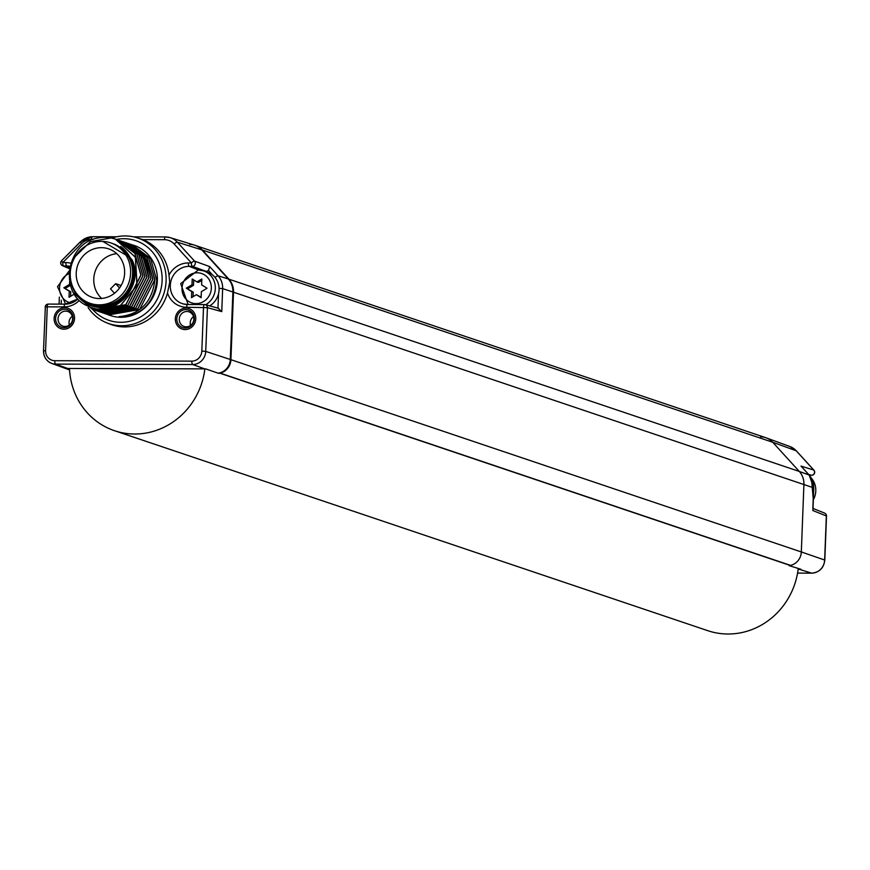 <?xml version="1.0" encoding="UTF-8"?>
<svg xmlns="http://www.w3.org/2000/svg" width="870" height="870" viewBox="0 0 870 870"><rect width="100%" height="100%" fill="white"/><g stroke="black" fill="none" stroke-linecap="round" stroke-linejoin="round"><path stroke-width="1.3" d="M789.144 565.087L789.133 565.63A13.876 13.05 -71.4 0 0 801.324 551.95A13.876 13.05 108.6 0 1 790.558 565.38A1.229 1.164 108.6 0 1 789.46 565.011M826.337 516.16L824.651 560.019L801.324 551.95L803.913 484.459A18.509 17.389 -71.4 0 0 799.291 471.442A18.509 17.389 108.6 0 1 803.913 484.459L801.324 551.95L230.92 359.691L233.519 292.2A18.509 17.389 -71.4 0 0 228.897 279.183L202.351 250.016A18.509 17.389 -71.4 0 0 195.391 245.449A18.509 17.389 108.6 0 1 202.351 250.016L772.745 442.275A18.509 17.389 -71.4 0 0 766.176 437.849A18.509 17.389 -71.4 0 0 760.576 436.849M79.061 300.672A22.294 20.956 108.6 0 1 64.152 306.882L47.263 306.838L45.588 350.588A10.146 9.537 -71.4 0 0 54.788 360.702L191.846 361.126A10.146 9.537 -71.4 0 0 201.829 351.067L205.733 351.404L230.289 359.484A13.876 13.05 108.6 0 1 218.098 373.154A13.876 13.05 -71.4 0 0 230.289 359.484L232.877 291.994A18.509 17.389 -71.4 0 0 228.255 278.965L799.291 471.442L772.745 442.275A18.509 17.389 108.6 0 0 765.785 437.708L195.391 245.449A18.509 17.389 108.6 0 0 195.065 245.351M219.566 373.099A1.229 1.164 -71.4 0 0 220.164 373.121A13.876 13.05 -71.4 0 0 230.92 359.691A13.876 13.05 108.6 0 1 218.729 373.371L205.559 368.847A13.55 12.745 108.6 0 1 204.678 368.88L67.621 368.467A13.55 12.745 108.6 0 1 66.751 368.434L66.751 368.434M188.333 262.947A3.088 1 90.2 0 0 189.192 266.34L192.292 266.35A3.088 2.86 109.8 0 0 194.565 261.13A3.088 0.935 -42.3 0 0 191.422 262.957L174.185 244.013A14.779 13.887 -71.4 0 0 164.474 239.685L142.821 239.62A45.338 42.619 -71.4 0 1 168.998 275.17A22.294 20.956 108.6 0 1 188.333 262.947L191.422 262.957A3.088 1 90.2 0 0 192.292 266.35L206.375 271.429L208.485 270.516L209.713 266.59L218.087 275.79L228.255 278.965A18.509 17.389 108.6 0 1 232.877 291.994L813.635 487.831L812.83 508.885M209.713 266.59L194.565 261.13L177.317 242.186A17.857 16.791 -71.4 0 0 170.215 237.651L194.358 245.112A18.509 17.389 108.6 0 1 201.709 249.799L228.255 278.965L201.709 249.799A18.509 17.389 -71.4 0 0 194.75 245.231A18.509 17.389 -71.4 0 0 189.551 244.383M69.524 369.598L66.37 368.412M45.349 306.958A3.088 2.914 106.2 0 1 48.154 304.108M64.152 306.882A3.088 1 -89.8 0 1 65.163 304.141L48.274 304.087A3.088 3.088 0 0 0 45.186 307.056L47.263 306.838A3.088 1 -89.8 0 1 48.274 304.087A3.088 1 -89.8 0 1 48.361 304.098L65.065 304.152M88.12 307.621A45.175 42.467 -71.4 0 0 107.021 322.944L109.946 324.108A45.338 42.619 -71.4 0 0 167.497 292.994L169.726 282.141L168.998 275.17M185.136 329.556A10.799 10.146 108.6 0 1 175.349 318.79A10.799 10.146 108.6 0 1 185.962 308.089A10.799 10.146 108.6 0 1 195.761 318.855A10.799 10.146 108.6 0 1 185.136 329.556M63.923 329.186A10.799 10.146 108.6 0 1 54.125 318.42A10.799 10.146 108.6 0 1 64.75 307.719A10.799 10.146 108.6 0 1 74.537 318.485A10.799 10.146 108.6 0 1 63.923 329.186M107.021 322.944A45.175 42.467 -71.4 0 0 166.083 280.966A45.175 42.467 -71.4 0 0 135.84 237.434A45.175 42.467 -71.4 0 0 111.806 238.097M92.785 309.589A42.032 39.509 -71.4 0 0 135.861 319.257A42.032 39.509 -71.4 0 0 162.114 280.629A42.032 39.509 -71.4 0 0 116.406 239.457M130.304 244.144L148.65 257.879L154.806 279.748L139.613 309.524L108.587 314.918L110.544 315.571A37.008 34.789 -71.4 0 0 157.361 280.608A37.008 34.789 -71.4 0 0 134.187 245.438A37.008 34.789 -71.4 0 0 133.741 245.286M116.319 239.424L134.741 253.246L140.853 275.05L125.813 304.685L93.677 309.872M94.634 310.209L125.932 304.728L140.962 275.083L134.861 253.29L117.276 239.728M115.395 239.098L135.492 257.302L137.047 285.447L119.277 307.077L92.753 309.579M73.863 293.201L92.644 309.535L119.168 307.034L136.927 285.403L135.383 257.27L115.286 239.065L111.121 237.956A37.008 34.789 -71.4 0 0 98.495 237.912C65.37 242.752 58.562 295.137 88.294 306.186C114.111 319.507 144.996 286.306 132.186 259.989L120.647 246.482L128.869 256.846L102.769 241.403M96.624 310.884L127.749 305.533L142.963 275.757L136.775 253.844L119.266 240.403L136.731 253.909L142.843 275.714L127.814 305.359L95.689 310.546M120.332 240.772L138.678 254.518L144.844 276.388L129.652 306.153L97.679 311.221M98.625 311.558L129.924 306.066L144.953 276.432L138.841 254.627L121.267 241.077M122.322 241.447L140.635 255.127L146.834 277.062L131.631 306.838L99.669 311.895M100.615 312.232L131.74 306.871L146.943 277.106L140.766 255.182L123.257 241.751M102.508 312.863L133.915 307.414L148.944 277.769L144.79 259.314L125.193 242.404M124.323 242.121L142.647 255.834L148.824 277.737L133.708 307.447L101.67 312.569M132.294 244.807L150.597 258.477L156.807 280.423C153.946 302.923 141.973 315.212 120.897 317.278L119.016 316.637C140.103 314.57 152.065 302.281 154.925 279.792L148.737 257.868L131.348 244.481M108.587 314.918L107.652 314.581M128.303 243.469L146.704 257.281L152.815 279.074L137.786 308.719L105.661 313.918M106.597 314.244L137.906 308.752L152.935 279.118L146.823 257.313L129.238 243.763M126.302 242.795L146.671 259.945L150.825 278.411L135.785 308.056L103.65 313.233M104.607 313.57L135.731 308.219L150.934 278.443L144.757 256.53L127.248 243.1M70.492 278.487A33.93 31.885 -71.4 0 0 110.153 306.186A33.93 31.885 -71.4 0 0 132.186 259.989M120.647 246.482A32.973 30.994 108.6 0 1 133.599 273.876A32.973 30.994 108.6 0 1 112.665 304.315A32.973 30.994 108.6 0 1 78.757 296.05M75.407 256.345L90.382 241.653L111.121 237.956M118.331 240.098L119.266 240.403M120.799 316.593L120.897 317.278M206.375 271.429L205.266 271.418M142.821 239.62L135.84 237.434M93.123 239.467L91.491 239.457A14.779 13.887 -71.4 0 0 81.443 243.73L62.76 262.566A3.088 1 90.2 0 0 63.619 265.959L66.718 265.97A3.088 1 90.2 0 1 65.848 262.577A22.294 20.956 108.6 0 1 70.818 263.218M61.563 260.935A3.088 2.925 -66.8 0 0 62.542 265.731L62.542 265.731A3.088 2.925 -66.8 0 0 63.619 265.959L69.513 268.482M215.064 277.508A3.088 0.935 137.7 0 1 218.087 275.79A18.237 17.139 108.6 0 1 222.644 288.622L221.763 311.612L217.968 308.252M191.846 361.126A3.088 1 90.2 0 0 192.716 364.519A13.235 12.441 -71.4 0 0 205.733 351.404L207.419 307.654A3.088 2.893 -74.6 0 0 204.613 304.576A3.088 1 -89.8 0 0 204.515 304.565L187.637 304.511A3.088 1 -89.8 0 1 187.724 304.522L204.428 304.576M201.829 351.067L203.515 307.306A3.088 1 -89.8 0 1 204.515 304.565A3.088 3.088 0 0 1 205.331 304.674L218.696 308.361M186.256 326.826A7.71 7.243 108.6 0 1 179.394 317.974A7.71 7.243 108.6 0 1 189.018 311.851A7.71 7.243 108.6 0 1 186.256 326.826M65.032 326.457A7.71 7.243 108.6 0 1 58.17 317.604A7.71 7.243 108.6 0 1 67.795 311.482A7.71 7.243 108.6 0 1 65.032 326.457M63.978 327.653A9.255 8.7 108.6 0 1 61.378 327.218A9.255 8.7 108.6 0 1 55.745 317.039A9.255 8.7 108.6 0 1 64.684 309.252A9.255 8.7 108.6 0 1 67.294 309.687A9.255 8.7 108.6 0 1 72.928 319.877A9.255 8.7 108.6 0 1 63.978 327.653M72.297 316.245A7.71 7.243 -71.4 0 0 69.339 325.032M185.201 328.023A9.255 8.7 108.6 0 1 182.602 327.588A9.255 8.7 108.6 0 1 176.958 317.409A9.255 8.7 108.6 0 1 185.908 309.622A9.255 8.7 108.6 0 1 188.507 310.057A9.255 8.7 108.6 0 1 194.151 320.236A9.255 8.7 108.6 0 1 185.201 328.023M193.521 316.615A7.71 7.243 -71.4 0 0 190.552 325.402M90.23 303.358L92.231 304.032A31.918 30.004 -71.4 0 0 101.203 305.511A31.918 30.004 108.6 0 0 132.077 278.672A31.918 30.004 108.6 0 0 112.621 243.535L110.62 242.86A31.918 30.004 108.6 0 1 130.076 278.008A31.918 30.004 108.6 0 1 99.213 304.837A31.918 30.004 -71.4 0 1 90.23 303.358A31.918 30.004 -71.4 0 1 70.785 268.221A31.918 30.004 -71.4 0 1 101.649 241.381A31.918 30.004 108.6 0 1 110.62 242.86M101.409 247.667A25.6 24.066 -71.4 0 0 76.658 269.189A25.6 24.066 -71.4 0 0 92.253 297.366A25.6 24.066 -71.4 0 0 99.452 298.551A25.6 24.066 108.6 0 0 124.203 277.03A25.6 24.066 108.6 0 0 108.609 248.853A25.6 24.066 108.6 0 0 101.409 247.667M116.754 253.681A25.6 24.066 -71.4 0 0 95.178 271.342A25.6 24.066 -71.4 0 0 101.659 298.453M119.56 287.948L115.677 283.674L110.523 288.873L114.514 293.244M121.126 285.512L115.677 283.674M219.066 288.285L222.644 288.622L232.877 291.994L230.289 359.484L230.92 359.691L233.519 292.2A18.509 17.389 108.6 0 0 228.897 279.183L202.351 250.016L177.317 242.186A3.088 0.935 -42.3 0 0 174.185 244.013M69.469 368.467A71.862 67.545 -71.4 0 0 114.448 430.683L707.778 630.674A71.862 67.545 -71.4 0 0 798.236 568.447M114.448 430.683A71.862 67.545 -71.4 0 0 204.863 368.88M809.285 475.216A3.088 0.935 137.7 0 0 809.209 475.074A3.088 0.935 137.7 0 0 809.078 474.998L799.291 471.442L772.745 442.275L796.235 450.801L813.754 470.05A3.088 2.936 107.2 0 1 811.503 475.281L811.59 475.292A3.088 1 -89.8 0 1 811.503 475.281L808.567 474.367M812.765 510.505L826.348 515.953A3.088 2.904 -68.1 0 0 824.564 513.082L813.004 508.439M789.133 565.63L800.53 569.165M800.911 569.274L800.52 569.393A13.55 12.745 -71.4 0 1 799.65 569.426L798.127 569.415M811.699 475.27A3.088 1 -89.8 0 1 811.59 475.292A3.088 3.088 0 0 0 813.885 470.126A3.088 0.935 -42.3 0 0 813.754 470.05L800.987 466.092L801.77 466.962M209.659 305.87A18.64 17.53 -71.4 0 0 219.033 287.818A18.64 17.53 -71.4 0 0 207.397 272.136L203.645 270.875A18.64 17.53 -71.4 0 0 198.403 270.015M201.623 284.849L201.84 278.998L196.914 281.913L192.216 278.976L191.987 284.816L186.31 288.166L191.726 291.657L191.498 297.66L196.424 294.669L201.122 297.692L201.361 291.678L207.049 288.231L201.623 284.849M196.424 294.669L201.144 297.235M191.726 291.657L193.249 292.168L193.075 296.703M186.31 288.166L193.249 292.168M191.987 284.816L193.51 285.327L187.822 288.688M193.716 279.912L193.51 285.327M196.914 281.913L198.436 282.424L201.786 280.444M69.611 281.934L69.513 284.446L63.836 287.796L69.252 291.276L69.024 297.29L73.95 294.299L74.744 294.81M73.95 294.299L74.57 294.506M69.252 291.276L70.774 291.787L70.6 296.333M63.836 287.796L70.774 291.787M69.513 284.446L70.252 284.697M70.437 285.306L65.348 288.307M220.164 373.121L790.558 565.38M45.588 350.588L43.652 350.914A13.235 12.441 -71.4 0 0 51.656 363.388A13.235 12.441 -71.4 0 0 55.658 364.106L67.621 368.467M77.658 299.041L65.163 304.141A3.088 1 -89.8 0 1 65.25 304.152A19.205 18.052 -71.4 0 0 77.745 299.139M221.763 311.612L207.419 307.654L186.626 307.262A22.294 20.956 108.6 0 1 167.497 292.994M80.247 242.099L61.563 260.728L62.76 262.566L65.848 262.577M186.626 307.262A3.088 1 -89.8 0 1 187.637 304.511L183.157 303.891A19.205 18.052 -71.4 0 0 187.539 304.522M198.523 269.994L189.192 266.34A19.205 18.052 -71.4 0 0 170.542 282.946A19.205 18.052 -71.4 0 0 183.157 303.891M145.377 260.489L146.671 259.945M208.485 270.516L212.574 275.007M218.533 293.734L217.968 308.154M61.161 304.119L61.313 300.215M164.474 239.685A3.088 1 -89.8 0 1 165.485 236.934L170.215 237.651A17.857 16.791 -71.4 0 0 165.583 236.955A3.088 1 -89.8 0 0 165.485 236.934L133.458 236.836M91.491 239.457A3.088 1 -89.8 0 1 92.492 236.716A3.088 1 -89.8 0 1 92.59 236.727L116.591 236.803M133.523 236.857L165.387 236.944M69.959 266.285A19.205 18.052 -71.4 0 0 66.718 265.97L69.763 267.166M81.443 243.73L80.453 241.893A17.857 16.791 -71.4 0 1 92.394 236.727M54.788 360.702A3.088 1 90.2 0 0 55.658 364.106L192.716 364.519L204.678 368.88M69.546 369.935L51.656 363.388C46.295 361.083 43.576 356.885 43.5 350.806L45.338 307.153M824.64 560.226L824.651 560.019A13.235 12.441 108.6 0 1 811.634 573.134L797.562 573.091L811.732 573.156A3.088 1 -89.8 0 1 811.634 573.134L799.65 569.426M813.635 488.026L813.635 487.831A18.237 17.139 108.6 0 0 809.078 474.998L800.987 466.092M796.431 451.019A3.088 0.935 137.7 0 0 796.365 450.877L813.885 470.126A3.088 0.935 -42.3 0 1 813.961 470.3M796.365 450.877A3.088 0.935 137.7 0 0 796.235 450.801A17.857 16.791 108.6 0 0 789.895 446.527L796.365 450.877M205.646 304.761A18.64 17.53 -71.4 0 0 215.292 286.708A18.64 17.53 -71.4 0 0 203.645 270.875L198.295 269.994L180.677 283.62L188.148 304.511M196.087 303.619A15.508 14.583 -71.4 0 0 211.345 288.242A15.508 14.583 -71.4 0 0 197.272 272.788A15.508 14.583 -71.4 0 0 182.015 288.155A15.508 14.583 -71.4 0 0 196.087 303.619M68.98 273.637A15.508 14.583 -71.4 0 0 59.573 289.656A15.508 14.583 -71.4 0 0 71.264 303.043M811.569 478.369A18.64 17.53 108.6 0 1 813.341 499.771M219.849 373.187L789.96 565.359M134.187 245.438L133.23 245.112M116.656 236.781L92.492 236.716L80.257 241.893L61.563 260.728A3.088 3.088 0 0 0 62.542 265.731L69.469 268.71M59.084 304.119L59.345 297.105M194.75 245.231L195.391 245.449M811.732 573.156C819.42 572.406 823.77 568.067 824.803 560.128L826.5 516.062A3.088 3.088 0 0 0 824.564 513.082M801.411 466.505L809.209 475.074L813.798 487.929L812.961 509.646M789.895 446.527L766.176 437.849M69.165 270.918L57.507 286.698L65.663 304.13M811.449 478.163L813.33 500.163"/></g></svg>
